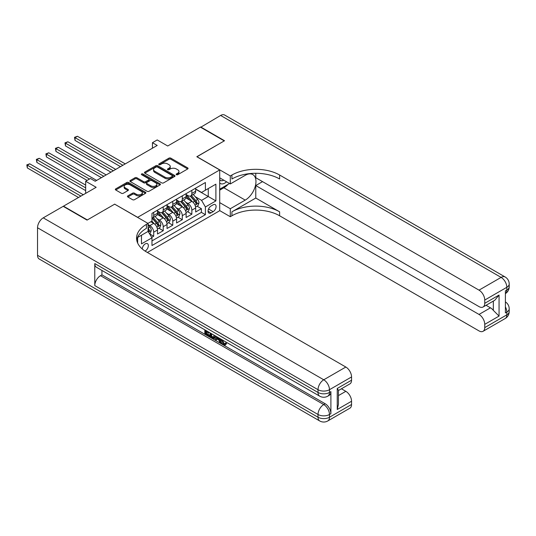 <?xml version="1.0" encoding="UTF-8"?>
<svg xmlns="http://www.w3.org/2000/svg" width="536" height="536" viewBox="0 0 536 536"><rect width="100%" height="100%" fill="white"/><g stroke="black" fill="none" stroke-linecap="round" stroke-linejoin="round"><path stroke-width="0.8" d="M176.424 174.709A0.925 0.536 0 0 0 177.731 174.709L187.68 168.961A1.327 0.764 0 0 0 188.069 168.425A1.327 0.764 0 0 0 187.68 167.882L170.823 158.147A1.327 0.764 0 0 0 168.954 158.147L159.004 163.895A0.925 0.536 0 0 0 158.73 164.271A0.925 0.536 0 0 0 159.004 164.653A0.925 0.536 0 0 0 160.318 164.653L161.604 163.909A4.241 2.446 0 0 1 167.594 163.909L169.001 164.72A4.241 2.446 0 0 1 170.24 166.448A4.241 2.446 0 0 1 169.001 168.177L167.714 168.92A0.925 0.536 0 0 0 167.44 169.302A0.925 0.536 0 0 0 167.714 169.678A0.925 0.536 0 0 0 169.021 169.678L170.314 168.934A4.241 2.446 0 0 1 176.304 168.934L177.711 169.745A4.241 2.446 0 0 1 178.95 171.48A4.241 2.446 0 0 1 177.711 173.208L176.424 173.952A0.925 0.536 0 0 0 176.15 174.327A0.925 0.536 0 0 0 176.424 174.709L176.424 173.952M145.042 251.056A4.315 2.492 120 0 0 145.29 250.922A4.315 2.492 120 0 0 148.11 247.123A4.315 2.492 120 0 0 147.454 243.659A4.315 2.492 120 0 0 145.29 243.873A4.315 2.492 120 0 0 142.241 248.965M127.843 195.888A1.327 0.764 0 0 0 127.454 196.431A1.327 0.764 0 0 0 127.843 196.967L132.573 199.7A1.327 0.764 0 0 0 134.442 199.7L145.497 193.322A1.327 0.764 0 0 0 145.886 192.779A1.327 0.764 0 0 0 145.497 192.236L128.64 182.508A1.327 0.764 0 0 0 126.764 182.508L115.716 188.886A1.327 0.764 0 0 0 115.327 189.429A1.327 0.764 0 0 0 115.716 189.965L121.431 193.268A1.327 0.764 0 0 0 123.3 193.268L128.03 190.535A1.327 0.764 0 0 0 128.419 189.992A1.327 0.764 0 0 0 128.03 189.456L125.196 187.821A3.544 2.043 0 0 1 124.158 186.374A3.544 2.043 0 0 1 126.349 184.485A3.544 2.043 0 0 1 130.208 184.927L141.303 191.332A3.544 2.043 0 0 1 142.341 192.779A3.544 2.043 0 0 1 140.157 194.669A3.544 2.043 0 0 1 136.291 194.226L134.442 193.161A1.327 0.764 0 0 0 132.573 193.161L127.843 195.888L127.843 196.967M114.764 204.216L137.658 217.328L219.706 169.952L196.812 156.733L224.242 140.901L200.39 127.126L167.714 145.993L157.216 139.936L152.445 142.69L157.216 145.444L95.207 181.248L90.437 178.495L85.666 181.248L85.666 193.362M114.764 204.102L87.335 219.941L63.483 206.172L96.158 187.305L85.666 181.248M161.698 182.883A1.327 0.764 0 0 0 163.567 182.883L174.622 176.505A1.327 0.764 0 0 0 175.004 175.962A1.327 0.764 0 0 0 174.622 175.426L157.765 165.691A1.327 0.764 0 0 0 155.889 165.691L144.841 172.069A1.327 0.764 0 0 0 144.452 172.612A1.327 0.764 0 0 0 144.841 173.155L161.698 182.883M141.98 174.91A0.925 0.536 0 0 1 142.918 175.038L142.918 173.939L160.056 183.835A1.327 0.764 0 0 1 160.445 184.371A1.327 0.764 0 0 1 160.056 184.913L149.008 191.292A1.327 0.764 0 0 1 147.132 191.292L130.275 181.563L135.005 178.85L135.005 177.751L130.275 180.478A1.327 0.764 0 0 0 129.886 181.021A1.327 0.764 0 0 0 130.275 181.563L130.275 180.478M135.005 178.85A1.327 0.764 0 0 1 136.881 178.85L136.881 177.751A1.327 0.764 0 0 0 135.005 177.751M136.881 177.751L143.715 181.697A1.327 0.764 0 0 0 145.591 181.697L148.727 179.882A1.327 0.764 0 0 0 149.115 179.346A1.327 0.764 0 0 0 148.727 178.803L141.611 174.696A0.925 0.536 0 0 1 141.337 174.314A0.925 0.536 0 0 1 141.906 173.818A0.925 0.536 0 0 1 142.918 173.939M151.708 237.361L153.691 236.215L149.732 233.93M148.057 224.544L149.872 225.589A5.4 3.116 60 0 1 153.691 232.195L157.504 229.991L157.504 234.018L163.232 230.708L158.891 228.202M157.014 218.695L159.413 220.082A5.4 3.116 60 0 1 163.232 226.688L167.044 224.484L167.044 228.504L172.766 225.2L168.431 222.695M166.555 213.187L168.954 214.574A5.4 3.116 60 0 1 172.766 221.18L176.585 218.976L176.585 222.996L182.307 219.693L177.972 217.187M176.096 207.68L178.495 209.06A5.4 3.116 60 0 1 182.307 215.673L186.126 213.469L186.126 217.489L191.848 214.186L191.848 210.166A5.4 3.116 -120 0 0 188.035 203.553L185.637 202.173M187.506 211.68L191.848 214.186M157.504 229.991A5.4 3.116 -120 0 0 153.691 223.385L150.824 221.73M167.044 224.484A5.4 3.116 -120 0 0 163.232 217.877L157.329 214.467M176.585 218.976A5.4 3.116 -120 0 0 172.766 212.37L166.87 208.96M186.126 213.469A5.4 3.116 -120 0 0 182.307 206.863L176.411 203.452M213.127 204.819L211.023 206.032A4.181 2.412 120 0 0 208.296 209.717A4.181 2.412 120 0 0 208.933 213.073A4.181 2.412 120 0 0 211.023 212.866L213.127 211.653A4.181 2.412 120 0 0 215.861 207.968A4.181 2.412 120 0 0 215.217 204.611A4.181 2.412 120 0 0 213.127 204.819M137.658 243.083L137.658 237.428M147.393 252.469L219.706 210.715L219.706 169.952M148.057 231.264L151.969 237.817L151.969 245.528L205.395 214.681L205.395 206.97L201.583 200.357L195.178 196.665M151.969 237.817L141.477 243.873L141.477 235.224M147.963 223.385L151.969 221.073L151.969 213.362L205.395 182.515L205.395 190.226L215.894 184.163L215.894 200.913L205.395 206.97M157.504 211.043L159.413 212.149A5.4 3.116 60 0 0 162.113 212.417L165.925 210.213A5.4 3.116 -120 0 0 167.044 207.74L167.044 204.658M167.044 205.536L168.954 206.641A5.4 3.116 60 0 0 171.654 206.909L175.466 204.705A5.4 3.116 -120 0 0 176.585 202.233L176.585 199.151M176.585 200.029L178.495 201.134A5.4 3.116 60 0 0 181.195 201.395L185.007 199.198A5.4 3.116 -120 0 0 186.126 196.725L186.126 193.637M151.969 240.899L201.389 212.37L201.389 208.678L195.667 211.981L195.667 207.961A5.4 3.116 -120 0 0 191.848 201.348L185.952 197.945M186.126 194.521L188.035 195.62A5.4 3.116 -120 0 0 190.736 195.888A5.4 3.116 -120 0 0 191.848 193.422L191.848 190.334M190.736 195.888L194.548 193.69A5.4 3.116 -120 0 0 195.667 191.218L195.667 188.129M153.691 212.37L153.691 215.452A5.4 3.116 60 0 1 152.572 217.924A5.4 3.116 60 0 1 151.969 218.139M152.572 217.924L156.385 215.72A5.4 3.116 -120 0 0 157.504 213.248L157.504 210.166M163.232 206.863L163.232 209.945A5.4 3.116 60 0 1 162.113 212.417M172.766 201.348L172.766 204.437A5.4 3.116 60 0 1 171.654 206.909M182.307 195.841L182.307 198.93A5.4 3.116 60 0 1 181.195 201.395M182.307 215.673L182.307 219.693M172.766 221.18L172.766 225.2M163.232 226.688L163.232 230.708M153.691 232.195L153.691 236.215M201.583 200.357L208.263 196.504L208.263 188.572L215.894 184.163M195.667 189.235L215.894 200.913M195.667 189.014L201.583 192.431L205.395 190.226M152.445 142.69L152.445 148.197M197.047 206.172L201.389 208.678M201.389 212.37L205.395 214.681M176.793 174.837L177.711 174.307A4.241 2.446 0 0 0 178.95 172.579L178.95 171.48M170.24 166.448L170.24 167.554A4.241 2.446 0 0 1 169.001 169.282L168.083 169.811M187.68 167.882L187.68 168.961L170.823 159.252A1.327 0.764 0 0 0 168.954 159.252L159.373 164.78M174.602 176.518L157.765 166.797A1.327 0.764 0 0 0 155.889 166.797L144.854 173.161L144.841 172.069M172.277 176.344A0.925 0.536 0 0 0 172.552 175.962A0.925 0.536 0 0 0 172.277 175.587L157.484 167.044A0.925 0.536 0 0 0 156.17 167.044L154.81 167.828A4.241 2.446 0 0 0 153.571 169.557A4.241 2.446 0 0 0 154.81 171.286L164.927 177.128A4.241 2.446 0 0 0 170.917 177.128L172.277 176.344L172.277 177.443A0.925 0.536 0 0 0 172.552 177.068L172.552 175.962M153.571 169.557L153.571 170.662A4.241 2.446 0 0 0 154.81 172.391L154.81 171.286M172.277 177.443L170.917 178.227A4.241 2.446 0 0 1 164.927 178.227L154.81 172.391M136.881 178.85L143.715 182.796A1.327 0.764 0 0 0 145.591 182.796L148.727 180.987A1.327 0.764 0 0 0 149.115 180.444L149.115 179.346M142.918 175.038L160.036 184.92M150.81 185.791A3.544 2.043 0 0 0 154.669 186.233A3.544 2.043 0 0 0 156.854 184.344A3.544 2.043 0 0 0 155.822 182.897L151.909 180.639A1.327 0.764 0 0 0 150.04 180.639L146.898 182.454A1.327 0.764 0 0 0 146.509 182.99A1.327 0.764 0 0 0 146.898 183.533L150.81 185.791L150.81 186.89A3.544 2.043 0 0 0 154.669 187.339A3.544 2.043 0 0 0 156.854 185.449L156.854 184.344M146.509 182.99L146.509 184.096A1.327 0.764 0 0 0 146.898 184.639L146.898 183.533M150.81 186.89L146.898 184.639M142.341 192.779L142.341 193.878A3.544 2.043 0 0 1 140.157 195.774A3.544 2.043 0 0 1 136.291 195.325L134.442 194.26A1.327 0.764 0 0 0 132.573 194.26L127.863 196.98M124.158 186.374L124.158 187.473A3.544 2.043 0 0 0 125.196 188.92L125.196 187.821M128.01 190.548L125.196 188.92M145.497 192.236L145.497 193.322L128.64 183.607A1.327 0.764 0 0 0 126.764 183.607L115.736 189.979M195.586 207.017L198.052 205.596L199.003 202.836A3.578 2.064 -120 0 0 197.61 199.479L193.255 194.434M192.377 201.704L187.211 195.714A10.325 5.956 -120 0 0 186.126 194.581M189.543 200.022L186.655 196.672A8.569 4.945 -120 0 0 186.126 196.096M125.257 163.895L77.412 136.271L75.027 137.651L75.027 140.405L120.486 166.649M190.246 196.082L194.655 201.188A3.578 2.064 60 0 1 195.928 203.653C196.464 204.37 196.846 204.149 197.074 202.99A3.578 2.064 -120 0 0 195.801 200.531L191.439 195.479M190.508 196.002L195.245 201.489A1.822 1.052 60 0 1 195.7 202.199L197.074 202.99M195.928 203.653L196.189 204.075M75.027 140.405L74.504 137.35L122.871 165.276M74.504 137.35L77.412 136.271M219.706 182.944A8.77 5.065 120 0 0 221.71 183.922A8.77 5.065 120 0 0 226.56 181.791M219.706 179.299A6.003 3.464 120 0 0 220.685 180.478A6.003 3.464 120 0 0 221.562 180.753A6.003 3.464 120 0 0 223.733 180.156M229.535 183.506L219.706 189.181M200.678 127.293L220.618 115.454L501.106 277.393A8.094 4.677 120 0 1 505.153 276.991A8.094 8.094 0 0 1 509.2 284A8.094 4.677 180 0 1 506.828 287.303L484.745 300.06A8.094 4.677 -120 0 0 479.017 290.144L501.106 277.393A8.094 4.677 60 0 1 506.828 287.303L506.828 290.063L505.401 290.887L505.401 312.917L506.828 312.093L506.828 314.846A8.094 4.677 60 0 1 505.153 318.552L483.063 331.302A8.094 4.677 -120 0 0 484.745 327.596L506.828 314.846A8.094 4.677 0 0 0 509.2 311.543A8.094 8.094 0 0 1 505.153 318.552M200.678 126.965L224.524 140.734L196.906 156.793M219.706 202.621L230.299 208.732L245.227 200.116A15.175 8.764 120 0 0 255.143 186.736A15.175 8.764 120 0 0 252.818 174.575A15.175 8.764 120 0 0 245.227 175.326L230.299 183.949L230.299 175.955L231.921 175.024A33.728 19.477 180 0 1 279.625 175.024L479.017 290.144M230.299 208.732L230.299 216.718L231.921 215.78A33.728 19.477 180 0 1 279.625 215.78L479.017 330.906A8.094 4.677 -120 0 0 483.063 331.302M255.773 198.045L231.921 211.821A33.728 19.477 180 0 1 279.625 211.821L255.773 198.045L255.773 185.543L262.546 181.63M255.773 173.282L255.773 177.724L479.017 306.612A8.094 4.677 -120 0 0 483.063 307.014A8.094 4.677 -120 0 0 484.745 303.309L499.056 295.048L499.056 316.086L493.328 310.364L493.328 301.085M499.056 316.086L484.745 324.347L484.745 327.596M484.745 324.347A8.094 4.677 -120 0 0 479.017 314.431L490.467 307.825A8.094 4.677 60 0 1 493.328 310.364M255.773 185.543L479.017 314.431M220.618 115.454A8.094 4.677 -60 0 1 224.664 115.052L505.153 276.991M219.706 177.831L230.299 183.949M196.906 156.68L230.299 175.955M219.706 210.608L230.299 216.718M484.745 300.06L484.745 303.309M486.065 305.279L490.467 307.825M231.921 175.024L231.921 178.99A33.728 19.477 180 0 1 279.625 178.99L279.625 175.024M483.063 307.014L494.775 300.254L499.056 295.048M228.068 184.357A15.175 8.764 -60 0 1 223.86 187.774L219.706 190.173M222.4 339.951L224.169 343.65L224.832 343.884M221.71 339.59L221.636 340.387L223.405 344.092L224.517 344.233L225.777 342.926L226.581 343.61L225.147 345.117L223.479 344.896C221.723 343.703 220.839 342.048 220.825 339.925L220.892 339.114M217.04 339.06L215.907 340.44L215.057 339.951L216.497 336.581M220.129 338.678L221.274 342.658L220.51 343.1L219.653 342.605L219.003 340.192L216.564 338.786L215.907 340.44M206.4 331.898L206.4 333.305L209.777 335.255L209.777 336.018L209.013 336.461L204.826 334.042L204.826 329.841M209.409 332.488L208.645 333.198L205.636 331.462L205.636 333.747L206.4 333.305M94.778 263.565L318.022 392.459A8.094 4.677 120 0 0 319.697 396.164L96.453 267.27A8.094 4.677 -60 0 1 94.778 263.565L94.778 285.601A8.094 4.677 -60 0 1 100.5 275.685L101.934 274.861L325.178 403.749A8.094 4.677 60 0 1 330.9 413.665L330.9 391.628A8.094 4.677 60 0 1 329.225 395.334L327.798 396.164A8.094 4.677 -120 0 0 329.473 392.459L330.9 391.628M101.934 274.861L101.934 270.432M214.748 335.57L214.809 336.467L215.559 336.039L214.782 338.209L214.018 338.651L212.162 338.276L210.112 337.097L210.112 332.896M87.046 220.108L114.671 204.162L148.057 223.438L146.435 224.376A33.728 19.477 -0 0 0 136.559 238.145A33.728 19.477 -0 0 0 146.435 251.913L345.834 367.039A8.094 4.677 60 0 1 351.556 376.949L329.473 389.706L329.473 392.459A8.094 4.677 -0 0 1 318.022 392.459L318.022 389.706L37.533 227.76A8.094 4.677 -60 0 1 43.255 217.851L63.194 206.333L87.046 220.108M148.057 223.438L148.057 231.425L137.511 237.515M337.245 388.466L338.43 390.255L338.43 404.405L337.245 409.504L337.245 388.466L351.556 380.198L351.556 376.949M351.556 380.198A8.094 4.677 60 0 1 349.881 383.903L338.43 390.516M37.533 255.304L318.022 417.243A8.094 4.677 120 0 0 319.697 420.948L39.208 259.009A8.094 4.677 -60 0 1 37.533 255.304L37.533 227.76M341.432 388.788L345.834 391.327A8.094 4.677 60 0 1 351.556 401.243L337.245 409.504M330.9 413.665L329.473 414.489L329.473 417.243L351.556 404.492L351.556 401.243M351.556 404.492A8.094 4.677 60 0 1 349.881 408.198L327.798 420.948A8.094 4.677 -120 0 0 329.473 417.243A8.094 4.677 -0 0 1 318.022 417.243L318.022 414.489L94.778 285.601M146.435 224.376L146.435 228.343A33.728 19.477 -0 0 0 136.734 240.128M205.636 333.747L209.013 335.697L209.777 335.255M209.013 335.697L209.013 336.461M205.636 330.31L205.636 330.699L208.98 332.24M208.645 332.434L208.645 333.198M205.636 330.699L205.971 330.504M214.809 336.467L214.018 338.651M210.923 333.359L210.923 336.796L212.102 337.479L213.455 337.794L213.944 335.107M211.686 333.801L211.686 336.36L214.212 337.352M210.923 336.796L211.686 336.36M212.102 337.479L212.866 337.037M219.063 338.062L220.51 343.1M217.254 337.017L216.805 338.162L218.762 339.288L218.306 337.626M217.737 337.291L217.569 337.72L218.474 338.25M216.805 338.162L217.569 337.72M223.405 344.092L224.169 343.65M221.636 340.387L222.366 339.965M225.013 343.362L225.817 344.045L226.581 343.61M225.817 344.045L225.147 345.117M186.046 212.524L188.511 211.104L189.463 208.35A3.578 2.064 -120 0 0 188.069 204.987L183.714 199.941M182.843 207.211L177.671 201.221A10.325 5.956 -120 0 0 176.585 200.089M180.002 205.529L177.115 202.179A8.569 4.945 -120 0 0 176.585 201.603M115.716 169.403L67.871 141.779L65.486 143.159L65.486 145.913L110.945 172.156M180.706 201.59L185.114 206.695A3.578 2.064 60 0 1 186.387 209.161C186.93 209.878 187.305 209.656 187.533 208.497A3.578 2.064 -120 0 0 186.26 206.038L181.898 200.987M180.967 201.509L185.704 206.996A1.822 1.052 60 0 1 186.16 207.707L187.533 208.497M186.387 209.161L186.649 209.583M65.486 145.913L64.963 142.857L113.331 170.783M64.963 142.857L67.871 141.779M176.505 218.031L178.97 216.611L179.922 213.857A3.578 2.064 -120 0 0 178.535 210.501L174.173 205.449M173.302 212.718L168.13 206.729A10.325 5.956 -120 0 0 167.044 205.596M170.461 211.037L167.574 207.687A8.569 4.945 -120 0 0 167.044 207.117M106.175 174.91L58.33 147.286L55.945 148.666L55.945 151.42L101.404 177.664M171.165 207.104L175.574 212.202A3.578 2.064 60 0 1 176.846 214.668C177.389 215.385 177.771 215.164 177.992 214.005A3.578 2.064 -120 0 0 176.719 211.546L172.358 206.501M171.426 207.017L176.163 212.504A1.822 1.052 60 0 1 176.619 213.214L177.992 214.005M176.846 214.668L177.108 215.09M55.945 151.42L55.422 148.365L103.79 176.29M55.422 148.365L58.33 147.286M166.964 223.539L169.43 222.118L170.381 219.365A3.578 2.064 -120 0 0 168.994 216.008L164.632 210.956M163.761 218.226L158.589 212.243A10.325 5.956 -120 0 0 157.504 211.104M160.921 216.544L158.033 213.201A8.569 4.945 -120 0 0 157.504 212.625M96.634 180.418L48.789 152.8L46.404 154.174L46.404 156.927L87.093 180.418M161.624 212.611L166.033 217.716A3.578 2.064 60 0 1 167.306 220.175C167.848 220.892 168.23 220.678 168.451 219.512A3.578 2.064 -120 0 0 167.178 217.053L162.817 212.008M161.885 212.524L166.622 218.011A1.822 1.052 60 0 1 167.078 218.721L168.451 219.512M167.306 220.175L167.567 220.598M46.404 156.927L45.882 153.872L89.479 179.044M45.882 153.872L48.789 152.8M157.423 229.046L159.889 227.626L160.84 224.872A3.578 2.064 -120 0 0 159.453 221.515L155.092 216.47M154.221 223.733L151.936 221.093M151.387 222.051L151.011 221.623M85.666 185.101L39.249 158.308L36.863 159.681L36.863 162.435L85.666 190.608M152.083 218.119L156.492 223.224A3.578 2.064 60 0 1 157.765 225.683C158.308 226.406 158.69 226.185 158.911 225.026A3.578 2.064 -120 0 0 157.638 222.561L153.276 217.516M152.345 218.031L157.082 223.519A1.822 1.052 60 0 1 157.537 224.229L158.911 225.026M157.765 225.683L158.026 226.112M36.863 162.435L36.341 159.38L85.666 187.855M36.341 159.38L39.249 158.308M149.537 233.602L150.348 233.133L151.299 230.38A3.578 2.064 -120 0 0 149.913 227.023L148.057 224.879M83.281 194.742L29.708 163.815L27.323 165.189L27.323 167.942L78.511 197.496M148.057 230.627A3.578 2.064 60 0 1 148.231 231.19C148.767 231.914 149.149 231.693 149.37 230.534A3.578 2.064 -120 0 0 148.097 228.068L148.057 228.021M148.231 231.19L148.485 231.619M27.323 167.942L26.8 164.887L80.896 196.116M26.8 164.887L29.708 163.815M149.872 225.589L153.691 223.385M159.413 220.082L163.232 217.877M168.954 214.574L172.766 212.37M178.495 209.06L182.307 206.863M188.035 203.553L191.848 201.348M191.848 193.422L195.667 191.218M153.691 215.452L157.504 213.248M163.232 209.945L167.044 207.74M172.766 204.437L176.585 202.233M182.307 198.93L186.126 196.725M191.848 210.166L195.667 207.961M208.551 209.013L213.127 211.653M208.069 211.157L211.023 212.866M177.711 174.307L177.711 173.208M167.714 169.678L167.714 168.92M169.001 169.282L169.001 168.177M159.004 164.653L159.004 163.895M168.954 159.252L168.954 158.147M170.823 159.252L170.823 158.147M155.889 166.797L155.889 165.691M157.765 166.797L157.765 165.691M174.622 176.505L174.622 175.426M164.927 178.227L164.927 177.128M170.917 178.227L170.917 177.128M143.715 182.796L143.715 181.697M145.591 182.796L145.591 181.697M148.727 180.987L148.727 179.882M160.056 184.913L160.056 183.835M132.573 194.26L132.573 193.161M134.442 194.26L134.442 193.161M136.291 195.325L136.291 194.226M128.03 190.535L128.03 189.456M115.716 189.965L115.716 188.886M126.764 183.607L126.764 182.508M128.64 183.607L128.64 182.508M195.044 205.181L198.983 202.91M187.211 195.714L187.701 195.432M195.801 200.531L197.61 199.479M192.953 202.173L194.655 201.188M231.921 211.821L231.921 215.78M279.625 211.821L279.625 215.78M505.401 306.894A8.094 4.677 60 0 1 506.828 312.093A8.094 4.677 180 0 0 509.2 308.79A8.094 8.094 0 0 0 505.401 301.922M505.401 293.621A8.094 8.094 0 0 0 509.2 286.753A8.094 4.677 0 0 1 506.828 290.063A8.094 4.677 60 0 1 505.401 293.607M223.86 187.774L245.227 200.116M43.255 217.851L323.744 379.79L345.834 367.039M100.5 275.685L323.744 404.573L325.178 403.749M338.43 395.602L345.834 391.327M323.744 379.79A8.094 4.677 120 0 0 318.022 389.706A8.094 4.677 180 0 0 329.473 389.706A8.094 4.677 -120 0 0 323.744 379.79M323.744 404.573A8.094 4.677 120 0 0 318.022 414.489A8.094 4.677 180 0 0 329.473 414.489A8.094 4.677 -120 0 0 323.744 404.573M185.503 210.688L189.443 208.417M177.671 201.221L178.16 200.94M186.26 206.038L188.069 204.987M183.413 207.68L185.114 206.695M175.962 216.202L179.902 213.924M168.13 206.729L168.619 206.447M176.719 211.546L178.535 210.501M173.872 213.187L175.574 212.202M166.421 221.71L170.361 219.432M158.589 212.243L159.078 211.955M167.178 217.053L168.994 216.008M164.331 218.695L166.033 217.716M156.881 227.217L160.82 224.939M157.638 222.561L159.453 221.515M154.79 224.209L156.492 223.224M148.606 231.988L151.279 230.447M148.097 228.068L149.913 227.023M148.057 229.776L149.37 230.534M509.2 308.79L509.2 311.543M509.2 284L509.2 286.753M319.697 396.164A8.094 8.094 0 0 0 327.798 396.164M319.697 420.948A8.094 8.094 0 0 0 327.798 420.948"/></g></svg>
